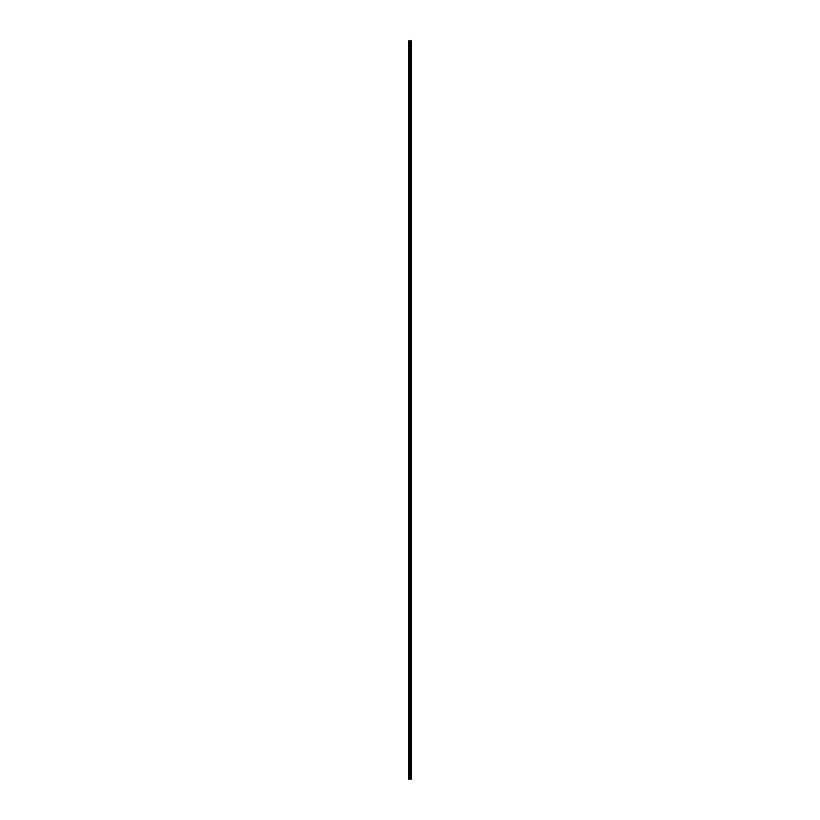 <?xml version="1.0" encoding="UTF-8"?>
<svg xmlns="http://www.w3.org/2000/svg" width="820" height="820" viewBox="0 0 820 820"><rect width="100%" height="100%" fill="white"/><g stroke="black" fill="none" stroke-linecap="round" stroke-linejoin="round"><path stroke-width="0.61" stroke-dasharray="4.1 3.07" d="M410.482 47.591L410.482 46.76L410.482 47.591M411.65 47.591L411.65 46.76L411.65 47.591M410.482 60.772L410.482 59.942L410.482 60.772M411.65 60.772L411.65 59.942L411.65 60.772M410.482 73.944L410.482 74.774L410.482 73.944M411.65 73.944L411.65 74.774L411.65 73.944M410.482 87.125L410.482 87.945L410.482 87.125M411.65 87.125L411.65 87.945L411.65 87.125M410.482 100.306L410.482 99.476L410.482 100.306M411.65 100.306L411.65 99.476L411.65 100.306M410.482 113.478L410.482 114.308L410.482 113.478M411.65 113.478L411.65 114.308L411.65 113.478M410.482 126.659L410.482 127.489L410.482 126.659M411.65 126.659L411.65 127.489L411.65 126.659M410.482 139.841L410.482 139.01L410.482 139.841M411.65 139.841L411.65 139.01L411.65 139.841M410.482 153.022L410.482 152.192L410.482 153.022M411.65 153.022L411.65 152.192L411.65 153.022M410.482 166.193L410.482 167.024L410.482 166.193M411.65 166.193L411.65 167.024L411.65 166.193M410.482 179.375L410.482 180.195L410.482 179.375M411.65 179.375L411.65 180.195L411.65 179.375M410.482 192.556L410.482 191.726L410.482 192.556M411.65 192.556L411.65 191.726L411.65 192.556M410.482 205.728L410.482 206.558L410.482 205.728M411.65 205.728L411.65 206.558L411.65 205.728M410.482 218.909L410.482 219.739L410.482 218.909M411.65 218.909L411.65 219.739L411.65 218.909M410.482 232.091L410.482 231.26L410.482 232.091M411.65 232.091L411.65 231.26L411.65 232.091M410.482 245.272L410.482 244.442L410.482 245.272M411.65 245.272L411.65 244.442L411.65 245.272M410.482 258.443L410.482 259.274L410.482 258.443M411.65 258.443L411.65 259.274L411.65 258.443M410.482 271.625L410.482 272.445L410.482 271.625M411.65 271.625L411.65 272.445L411.65 271.625M410.482 284.806L410.482 283.976L410.482 284.806M411.65 284.806L411.65 283.976L411.65 284.806M410.482 297.978L410.482 298.808L410.482 297.978M411.65 297.978L411.65 298.808L411.65 297.978M410.482 311.159L410.482 311.989L410.482 311.159M411.65 311.159L411.65 311.989L411.65 311.159M410.482 324.341L410.482 323.51L410.482 324.341M411.65 324.341L411.65 323.51L411.65 324.341M410.482 337.522L410.482 336.692L410.482 337.522M411.65 337.522L411.65 336.692L411.65 337.522M410.482 350.693L410.482 351.524L410.482 350.693M411.65 350.693L411.65 351.524L411.65 350.693M410.482 363.875L410.482 364.695L410.482 363.875M411.65 363.875L411.65 364.695L411.65 363.875M410.482 377.056L410.482 376.226L410.482 377.056M411.65 377.056L411.65 376.226L411.65 377.056M410.482 390.228L410.482 391.058L410.482 390.228M411.65 390.228L411.65 391.058L411.65 390.228M410.482 403.409L410.482 404.239L410.482 403.409M411.65 403.409L411.65 404.239L411.65 403.409M410.482 416.591L410.482 415.76L410.482 416.591M411.65 416.591L411.65 415.76L411.65 416.591M410.482 429.772L410.482 428.942L410.482 429.772M411.65 429.772L411.65 428.942L411.65 429.772M410.482 442.943L410.482 443.774L410.482 442.943M411.65 442.943L411.65 443.774L411.65 442.943M410.482 456.125L410.482 456.945L410.482 456.125M411.65 456.125L411.65 456.945L411.65 456.125M410.482 469.306L410.482 468.476L410.482 469.306M411.65 469.306L411.65 468.476L411.65 469.306M410.482 482.478L410.482 483.308L410.482 482.478M411.65 482.478L411.65 483.308L411.65 482.478M410.482 495.659L410.482 496.489L410.482 495.659M411.65 495.659L411.65 496.489L411.65 495.659M410.482 508.841L410.482 508.01L410.482 508.841M411.65 508.841L411.65 508.01L411.65 508.841M410.482 522.022L410.482 521.192L410.482 522.022M411.65 522.022L411.65 521.192L411.65 522.022M410.482 535.193L410.482 536.024L410.482 535.193M411.65 535.193L411.65 536.024L411.65 535.193M410.482 548.375L410.482 549.195L410.482 548.375M411.65 548.375L411.65 549.195L411.65 548.375M410.482 561.556L410.482 560.726L410.482 561.556M411.65 561.556L411.65 560.726L411.65 561.556M410.482 574.728L410.482 575.558L410.482 574.728M411.65 574.728L411.65 575.558L411.65 574.728M410.482 587.909L410.482 588.739L410.482 587.909M411.65 587.909L411.65 588.739L411.65 587.909M410.482 601.091L410.482 600.26L410.482 601.091M411.65 601.091L411.65 600.26L411.65 601.091M410.482 614.272L410.482 613.442L410.482 614.272M411.65 614.272L411.65 613.442L411.65 614.272M410.482 627.443L410.482 628.274L410.482 627.443M411.65 627.443L411.65 628.274L411.65 627.443M410.482 640.625L410.482 641.445L410.482 640.625M411.65 640.625L411.65 641.445L411.65 640.625M410.482 653.806L410.482 652.976L410.482 653.806M411.65 653.806L411.65 652.976L411.65 653.806M410.482 666.978L410.482 667.808L410.482 666.978M411.65 666.978L411.65 667.808L411.65 666.978M410.482 680.159L410.482 680.989L410.482 680.159M411.65 680.159L411.65 680.989L411.65 680.159M410.482 693.341L410.482 692.51L410.482 693.341M411.65 693.341L411.65 692.51L411.65 693.341M410.482 706.522L410.482 705.692L410.482 706.522M411.65 706.522L411.65 705.692L411.65 706.522M410.482 719.693L410.482 720.524L410.482 719.693M411.65 719.693L411.65 720.524L411.65 719.693M410.482 732.875L410.482 733.695L410.482 732.875M411.65 732.875L411.65 733.695L411.65 732.875M410.482 746.056L410.482 745.226L410.482 746.056M411.65 746.056L411.65 745.226L411.65 746.056M410.482 759.228L410.482 760.058L410.482 759.228M411.65 759.228L411.65 760.058L411.65 759.228M410.482 772.409L410.482 773.239L410.482 772.409M411.65 772.409L411.65 773.239L411.65 772.409M411.537 772.409L411.537 773.239L411.537 772.409M411.537 759.228L411.537 760.058L411.537 759.228M411.537 746.056L411.537 745.226L411.537 746.056M411.537 732.875L411.537 733.695L411.537 732.875M411.537 719.693L411.537 720.524L411.537 719.693M411.537 706.522L411.537 705.692L411.537 706.522M411.537 693.341L411.537 692.51L411.537 693.341M411.537 680.159L411.537 680.989L411.537 680.159M411.537 666.978L411.537 667.808L411.537 666.978M411.537 653.806L411.537 652.976L411.537 653.806M411.537 640.625L411.537 641.445L411.537 640.625M411.537 627.443L411.537 628.274L411.537 627.443M411.537 614.272L411.537 613.442L411.537 614.272M411.537 601.091L411.537 600.26L411.537 601.091M411.537 587.909L411.537 588.739L411.537 587.909M411.537 574.728L411.537 575.558L411.537 574.728M411.537 561.556L411.537 560.726L411.537 561.556M411.537 548.375L411.537 549.195L411.537 548.375M411.537 535.193L411.537 536.024L411.537 535.193M411.537 522.022L411.537 521.192L411.537 522.022M411.537 508.841L411.537 508.01L411.537 508.841M411.537 495.659L411.537 496.489L411.537 495.659M411.537 482.478L411.537 483.308L411.537 482.478M411.537 469.306L411.537 468.476L411.537 469.306M411.537 456.125L411.537 456.945L411.537 456.125M411.537 442.943L411.537 443.774L411.537 442.943M411.537 429.772L411.537 428.942L411.537 429.772M411.537 416.591L411.537 415.76L411.537 416.591M411.537 403.409L411.537 404.239L411.537 403.409M411.537 390.228L411.537 391.058L411.537 390.228M411.537 377.056L411.537 376.226L411.537 377.056M411.537 363.875L411.537 364.695L411.537 363.875M411.537 350.693L411.537 351.524L411.537 350.693M411.537 337.522L411.537 336.692L411.537 337.522M411.537 324.341L411.537 323.51L411.537 324.341M411.537 311.159L411.537 311.989L411.537 311.159M411.537 297.978L411.537 298.808L411.537 297.978M411.537 284.806L411.537 283.976L411.537 284.806M411.537 271.625L411.537 272.445L411.537 271.625M411.537 258.443L411.537 259.274L411.537 258.443M411.537 245.272L411.537 244.442L411.537 245.272M411.537 232.091L411.537 231.26L411.537 232.091M411.537 218.909L411.537 219.739L411.537 218.909M411.537 205.728L411.537 206.558L411.537 205.728M411.537 192.556L411.537 191.726L411.537 192.556M411.537 179.375L411.537 180.195L411.537 179.375M411.537 166.193L411.537 167.024L411.537 166.193M411.537 153.022L411.537 152.192L411.537 153.022M411.537 139.841L411.537 139.01L411.537 139.841M411.537 126.659L411.537 127.489L411.537 126.659M411.537 113.478L411.537 114.308L411.537 113.478M411.537 100.306L411.537 99.476L411.537 100.306M411.537 87.125L411.537 87.945L411.537 87.125M411.537 73.944L411.537 74.774L411.537 73.944M411.537 60.772L411.537 59.942L411.537 60.772M411.537 47.591L411.537 46.76L411.537 47.591M411.609 779L409.672 779L410.318 779L410.195 41L411.65 41L411.64 779L411.609 41M410.195 779L408.35 779L408.35 41L410.195 41M411.65 779L411.65 41M411.22 41L411.22 779L411.25 41M410.799 41L410.799 779L410.81 41M410.707 41L410.707 779L410.738 41M408.503 779L408.503 41M410.236 779L410.236 41M410.348 779L410.348 41M409.067 779L409.067 41M409.221 779L409.221 41M409.733 779L409.733 41M409.795 779L409.795 41M410.133 779L410.133 41M410.635 779L410.635 41M410.892 779L410.892 41M411.066 779L411.066 41M411.148 779L411.148 41M411.158 779L411.158 41M411.322 779L411.322 41M408.35 48.083L410.482 48.083M408.35 61.264L410.482 61.264M408.35 74.436L410.482 74.436M408.35 87.617L410.482 87.617M408.35 100.798L410.482 100.798M408.35 113.98L410.482 113.98M408.35 127.151L410.482 127.151M408.35 140.333L410.482 140.333M408.35 153.514L410.482 153.514M408.35 166.685L410.482 166.685M408.35 179.867L410.482 179.867M408.35 193.048L410.482 193.048M408.35 206.23L410.482 206.23M408.35 219.401L410.482 219.401M408.35 232.583L410.482 232.583M408.35 245.764L410.482 245.764M408.35 258.935L410.482 258.935M408.35 272.117L410.482 272.117M408.35 285.298L410.482 285.298M408.35 298.48L410.482 298.48M408.35 311.651L410.482 311.651M408.35 324.833L410.482 324.833M408.35 338.014L410.482 338.014M408.35 351.185L410.482 351.185M408.35 364.367L410.482 364.367M408.35 377.548L410.482 377.548M408.35 390.73L410.482 390.73M408.35 403.901L410.482 403.901M408.35 417.083L410.482 417.083M408.35 430.264L410.482 430.264M408.35 443.435L410.482 443.435M408.35 456.617L410.482 456.617M408.35 469.798L410.482 469.798M408.35 482.98L410.482 482.98M408.35 496.151L410.482 496.151M408.35 509.333L410.482 509.333M408.35 522.514L410.482 522.514M408.35 535.685L410.482 535.685M408.35 548.867L410.482 548.867M408.35 562.048L410.482 562.048M408.35 575.23L410.482 575.23M408.35 588.401L410.482 588.401M408.35 601.583L410.482 601.583M408.35 614.764L410.482 614.764M408.35 627.935L410.482 627.935M408.35 641.117L410.482 641.117M408.35 654.298L410.482 654.298M408.35 667.48L410.482 667.48M408.35 680.651L410.482 680.651M408.35 693.833L410.482 693.833M408.35 707.014L410.482 707.014M408.35 720.185L410.482 720.185M408.35 733.367L410.482 733.367M408.35 746.548L410.482 746.548M408.35 759.73L410.482 759.73M408.35 772.901L410.482 772.901M410.482 773.239L411.537 773.239M410.482 760.058L411.537 760.058M410.482 746.876L411.537 746.876M410.482 733.695L411.537 733.695M410.482 720.524L411.537 720.524M410.482 707.342L411.537 707.342M410.482 694.161L411.537 694.161M410.482 680.989L411.537 680.989M410.482 667.808L411.537 667.808M410.482 654.626L411.537 654.626M410.482 641.445L411.537 641.445M410.482 628.274L411.537 628.274M410.482 615.092L411.537 615.092M410.482 601.911L411.537 601.911M410.482 588.739L411.537 588.739M410.482 575.558L411.537 575.558M410.482 562.376L411.537 562.376M410.482 549.195L411.537 549.195M410.482 536.024L411.537 536.024M410.482 522.842L411.537 522.842M410.482 509.661L411.537 509.661M410.482 496.489L411.537 496.489M410.482 483.308L411.537 483.308M410.482 470.126L411.537 470.126M410.482 456.945L411.537 456.945M410.482 443.774L411.537 443.774M410.482 430.592L411.537 430.592M410.482 417.411L411.537 417.411M410.482 404.239L411.537 404.239M410.482 391.058L411.537 391.058M410.482 377.876L411.537 377.876M410.482 364.695L411.537 364.695M410.482 351.524L411.537 351.524M410.482 338.342L411.537 338.342M410.482 325.161L411.537 325.161M410.482 311.989L411.537 311.989M410.482 298.808L411.537 298.808M410.482 285.627L411.537 285.627M410.482 272.445L411.537 272.445M410.482 259.274L411.537 259.274M410.482 246.092L411.537 246.092M410.482 232.911L411.537 232.911M410.482 219.739L411.537 219.739M410.482 206.558L411.537 206.558M410.482 193.376L411.537 193.376M410.482 180.195L411.537 180.195M410.482 167.024L411.537 167.024M410.482 153.842L411.537 153.842M410.482 140.661L411.537 140.661M410.482 127.489L411.537 127.489M410.482 114.308L411.537 114.308M410.482 101.126L411.537 101.126M410.482 87.945L411.537 87.945M410.482 74.774L411.537 74.774M410.482 61.592L411.537 61.592M410.482 48.411L411.537 48.411M410.482 46.76L411.537 46.76M410.482 59.942L411.537 59.942M410.482 73.123L411.537 73.123M410.482 86.305L411.537 86.305M410.482 99.476L411.537 99.476M410.482 112.658L411.537 112.658M410.482 125.839L411.537 125.839M410.482 139.01L411.537 139.01M410.482 152.192L411.537 152.192M410.482 165.373L411.537 165.373M410.482 178.555L411.537 178.555M410.482 191.726L411.537 191.726M410.482 204.908L411.537 204.908M410.482 218.089L411.537 218.089M410.482 231.26L411.537 231.26M410.482 244.442L411.537 244.442M410.482 257.623L411.537 257.623M410.482 270.805L411.537 270.805M410.482 283.976L411.537 283.976M410.482 297.158L411.537 297.158M410.482 310.339L411.537 310.339M410.482 323.51L411.537 323.51M410.482 336.692L411.537 336.692M410.482 349.873L411.537 349.873M410.482 363.055L411.537 363.055M410.482 376.226L411.537 376.226M410.482 389.408L411.537 389.408M410.482 402.589L411.537 402.589M410.482 415.76L411.537 415.76M410.482 428.942L411.537 428.942M410.482 442.123L411.537 442.123M410.482 455.305L411.537 455.305M410.482 468.476L411.537 468.476M410.482 481.658L411.537 481.658M410.482 494.839L411.537 494.839M410.482 508.01L411.537 508.01M410.482 521.192L411.537 521.192M410.482 534.374L411.537 534.374M410.482 547.555L411.537 547.555M410.482 560.726L411.537 560.726M410.482 573.908L411.537 573.908M410.482 587.089L411.537 587.089M410.482 600.26L411.537 600.26M410.482 613.442L411.537 613.442M410.482 626.623L411.537 626.623M410.482 639.805L411.537 639.805M410.482 652.976L411.537 652.976M410.482 666.158L411.537 666.158M410.482 679.339L411.537 679.339M410.482 692.51L411.537 692.51M410.482 705.692L411.537 705.692M410.482 718.873L411.537 718.873M410.482 732.055L411.537 732.055M410.482 745.226L411.537 745.226M410.482 758.408L411.537 758.408M410.482 771.589L411.537 771.589M408.35 771.917L410.482 771.917M408.35 758.736L410.482 758.736M408.35 745.564L410.482 745.564M408.35 732.383L410.482 732.383M408.35 719.201L410.482 719.201M408.35 706.02L410.482 706.02M408.35 692.849L410.482 692.849M408.35 679.667L410.482 679.667M408.35 666.486L410.482 666.486M408.35 653.314L410.482 653.314M408.35 640.133L410.482 640.133M408.35 626.951L410.482 626.951M408.35 613.77L410.482 613.77M408.35 600.599L410.482 600.599M408.35 587.417L410.482 587.417M408.35 574.236L410.482 574.236M408.35 561.064L410.482 561.064M408.35 547.883L410.482 547.883M408.35 534.701L410.482 534.701M408.35 521.52L410.482 521.52M408.35 508.349L410.482 508.349M408.35 495.167L410.482 495.167M408.35 481.986L410.482 481.986M408.35 468.814L410.482 468.814M408.35 455.633L410.482 455.633M408.35 442.452L410.482 442.452M408.35 429.27L410.482 429.27M408.35 416.099L410.482 416.099M408.35 402.917L410.482 402.917M408.35 389.736L410.482 389.736M408.35 376.564L410.482 376.564M408.35 363.383L410.482 363.383M408.35 350.202L410.482 350.202M408.35 337.02L410.482 337.02M408.35 323.849L410.482 323.849M408.35 310.667L410.482 310.667M408.35 297.486L410.482 297.486M408.35 284.314L410.482 284.314M408.35 271.133L410.482 271.133M408.35 257.951L410.482 257.951M408.35 244.77L410.482 244.77M408.35 231.599L410.482 231.599M408.35 218.417L410.482 218.417M408.35 205.236L410.482 205.236M408.35 192.064L410.482 192.064M408.35 178.883L410.482 178.883M408.35 165.701L410.482 165.701M408.35 152.52L410.482 152.52M408.35 139.349L410.482 139.349M408.35 126.167L410.482 126.167M408.35 112.986L410.482 112.986M408.35 99.814L410.482 99.814M408.35 86.633L410.482 86.633M408.35 73.451L410.482 73.451M408.35 60.27L410.482 60.27M408.35 47.099L410.482 47.099"/><path stroke-width="1.23" d="M409.733 779L411.65 779L411.65 41L408.35 41L408.35 779L409.733 779L409.733 41M410.738 41L410.738 779L410.707 41M410.81 41L410.81 779L410.799 41M411.25 41L411.25 779L411.22 41M411.65 41L411.64 779M411.609 779L411.609 41M410.348 779L410.348 41M410.236 779L410.236 41M408.503 779L408.503 41M411.322 779L411.322 41M411.158 779L411.158 41M411.148 779L411.148 41M411.066 779L411.066 41M410.892 779L410.892 41M410.635 779L410.635 41M410.195 779L410.195 41M410.133 779L410.133 41M409.795 779L409.795 41M409.221 779L409.221 41M409.067 779L409.067 41"/></g></svg>

